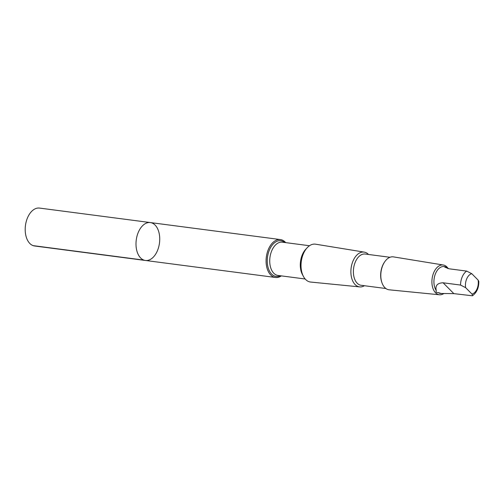 <?xml version="1.0" encoding="UTF-8"?>
<svg xmlns="http://www.w3.org/2000/svg" width="504" height="504" viewBox="0 0 504 504"><rect width="100%" height="100%" fill="white"/><g stroke="black" fill="none" stroke-linecap="round" stroke-linejoin="round"><path stroke-width="0.76" d="M135.998 244.61A19.108 11.712 -82.6 0 1 150.343 222.566A19.108 11.712 -82.6 0 1 159.478 243.035A19.108 11.712 -82.6 0 1 145.385 260.467A19.108 11.712 -82.6 0 1 135.998 244.61A19.108 11.712 -82.6 0 1 150.343 222.566L39.545 208.083A19.114 11.712 97.4 0 0 25.2 230.12A19.114 11.712 97.4 0 0 34.593 245.983L145.385 260.467A19.108 11.712 -82.6 0 1 135.998 244.61M447.936 268.582L446.664 267.252L445.001 266.679L444.931 267.24M446.399 267.429C443.457 266.591 444.402 267.051 449.24 268.815L466.673 271.095L471.776 273.691L478.113 280.092L478.8 281.339C478.92 287.765 476.79 292.585 472.412 295.785L472.658 295.426L471.971 294.065L465.639 287.664L460.536 285.062L443.104 282.788C437.396 282.996 435.116 285.579 436.25 290.524C435.733 292.131 436.42 292.824 438.316 292.61A13.577 8.322 97.4 0 0 440.597 293.479L453.833 293.624L472.412 295.785M445.001 266.679L444.119 266.559A13.577 8.322 97.4 0 0 433.925 282.215A13.577 8.322 97.4 0 0 436.25 290.524M285.699 242.626A19.108 11.712 97.4 0 0 280.438 239.576A19.108 11.712 97.4 0 0 266.087 261.614A19.108 11.712 97.4 0 0 275.48 277.471A19.108 11.712 97.4 0 0 281.352 275.883M368.5 254.47A17.539 10.748 97.4 0 0 364.26 252.126L315.586 244.188A19.095 11.705 97.4 0 0 301.027 266.181A19.095 11.705 97.4 0 0 310.634 282.051L359.711 286.902A17.539 10.748 97.4 0 0 364.417 285.724M364.26 252.126A17.539 10.748 97.4 0 0 350.885 272.317A17.539 10.748 97.4 0 0 359.711 286.902M389.976 257.279L365.217 254.041A15.756 9.658 97.4 0 0 353.386 272.217A15.756 9.658 97.4 0 0 361.129 285.289L385.888 288.527M448.239 268.651A15.007 9.198 97.4 0 0 443.356 265.016L393.46 256.882A16.607 10.174 97.4 0 0 384.646 261.904L384.313 262.401A15.756 9.658 97.4 0 0 380.665 275.783A15.756 9.658 97.4 0 0 381.736 282.12L381.931 282.687A16.607 10.174 97.4 0 0 389.157 289.806L439.463 294.777A15.007 9.198 97.4 0 0 443.558 293.725M384.646 261.904A16.607 10.174 97.4 0 0 380.804 276.003A16.607 10.174 97.4 0 0 381.931 282.687M443.356 265.016A15.007 9.198 97.4 0 0 431.909 282.297A15.007 9.198 97.4 0 0 439.463 294.777M438.316 292.61L441.485 293.593M143.911 260.114L33.119 245.631M466.673 271.095A13.577 8.322 97.4 0 0 460.536 285.062M471.776 273.691A10.351 6.344 97.4 0 0 465.444 285.554A10.351 6.344 97.4 0 0 465.639 287.664M284.628 242.481A18.018 11.044 97.4 0 0 272.985 244.213A18.018 11.044 97.4 0 0 267.259 261.507A18.018 11.044 97.4 0 0 280.281 275.745M309.506 245.738L282.316 242.185A16.771 10.282 97.4 0 0 269.728 261.526A16.771 10.282 97.4 0 0 277.969 275.442L305.159 278.995M306.495 248.548A16.771 10.282 97.4 0 0 300.289 265.52A16.771 10.282 97.4 0 0 302.973 275.505M471.971 294.065A10.351 6.344 97.4 0 0 478.113 280.092M453.833 293.624L443.104 282.788M280.438 239.576L150.343 222.566M275.48 277.471L145.385 260.467"/></g></svg>

